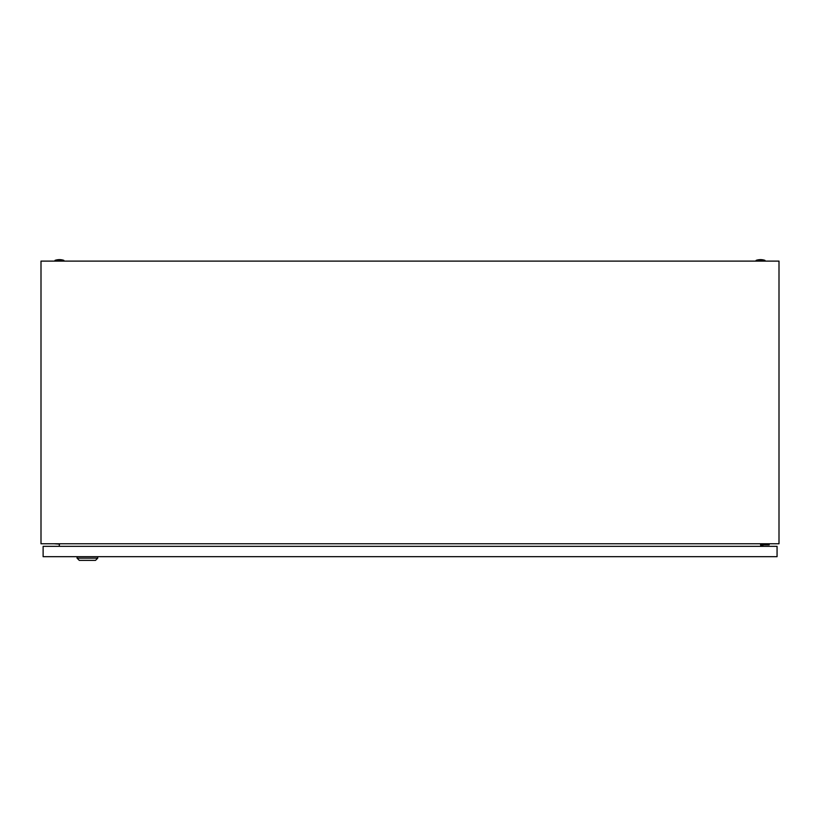 <?xml version="1.0" encoding="UTF-8"?>
<svg xmlns="http://www.w3.org/2000/svg" width="820" height="820" viewBox="0 0 820 820"><rect width="100%" height="100%" fill="white"/><g stroke="black" fill="none" stroke-linecap="round" stroke-linejoin="round"><path stroke-width="1.23" d="M41 543.762L41 261.108L779 261.108L779 543.762L41 543.762M59.583 543.762L59.122 546.345M760.878 546.345L760.417 543.762M756.122 260.37A13.653 13.653 0 0 1 764.978 260.37L756.122 260.37L756.122 261.108M55.022 260.37A13.653 13.653 0 0 1 63.878 260.37L55.022 260.37L55.022 261.108M762.887 546.345L762.887 544.87L769.16 544.87L769.16 543.762M761.78 543.762L761.78 546.345M97.734 558.153L95.52 560.367L79.284 560.367L77.07 558.153L97.734 558.153L97.734 556.678M77.07 558.153L77.07 556.678M59.511 544.131L54.192 543.762M43.122 556.678L43.122 546.345L777.063 546.345L777.063 556.678L43.122 556.678M764.978 260.37L764.978 261.108M63.878 260.37L63.878 261.108"/></g></svg>
